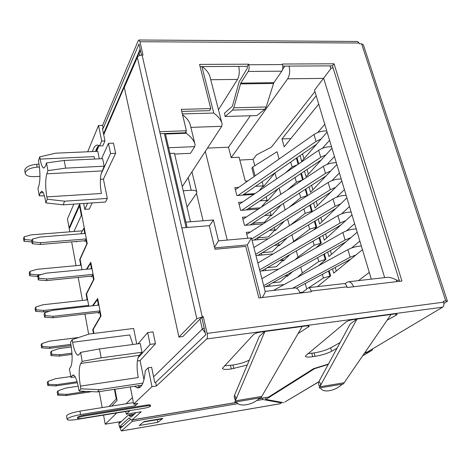 <?xml version="1.0" encoding="UTF-8"?>
<svg xmlns="http://www.w3.org/2000/svg" width="471" height="471" viewBox="0 0 471 471"><rect width="100%" height="100%" fill="white"/><g stroke="black" fill="none" stroke-linecap="round" stroke-linejoin="round"><path stroke-width="0.71" d="M97.68 305.22L98.262 304.295L98.78 304.237M100.164 311.508L99.646 311.572L98.51 313.315L98.351 312.479M99.11 312.391L52.652 317.79L53.435 316.282L100.046 310.895M53.435 316.282L45.328 315.694L44.827 312.703L52.411 310.33L98.939 305.078M93.058 305.744L97.379 299.656L97.897 299.603M97.379 299.656L98.262 304.295M99.646 311.572L100.535 316.247L92.734 329.641L93.446 333.486M91.456 276.112L91.615 276.942L92.699 275.029L93.564 279.574L86.122 294.122L87.047 299.097L86.529 299.974M86.947 269.229L90.497 263.454L91.356 267.958L90.856 268.853M84.756 240.763L84.915 241.588L85.946 239.515L86.788 243.937L79.693 259.574L80.594 264.414L80.152 265.267M80.835 233.793L83.809 228.27L84.639 232.645L84.215 233.522M76.326 241.47L76.42 241.988L76.72 241.435M69.808 231.826L69.261 228.859L79.54 205.803L81.353 215.359L73.929 231.502M102.178 407.592L99.24 391.637M88.66 334.186L84.951 314.033M82.443 300.421L78.204 277.431M76.037 265.656L71.657 241.858M114.429 389.329L116.266 398.978L109.054 406.497M45.328 315.694L44.586 317.207L52.652 317.79M44.827 312.703L44.086 314.234L44.586 317.207M100.535 316.247L100.894 316.206M85.946 239.515L86.452 239.474M73.835 204.126L67.441 218.968L69.084 227.899L79.699 203.996L87.229 243.542L80.094 259.374L82.019 269.706M84.639 232.645L85.145 232.603M81.353 215.359L81.86 215.324M111.651 406.084L117.096 400.462L114.959 389.252M93.888 333.433L93.17 329.565L101.018 315.994L97.691 298.502L92.451 305.809M88.342 306.038L88.778 305.985M88.819 306.221L86.54 293.986L94.023 279.25L90.791 262.253L86.44 269.282M87.047 299.097L87.482 299.05M92.699 275.029L93.211 274.976M91.869 267.911L91.356 267.958M80.594 264.414L81.024 264.372M116.796 398.896L116.266 398.978M103.561 415.104L105.239 424.206L121.4 421.504M69.084 227.899L69.708 227.852M79.54 205.803L80.041 205.768M83.809 228.27L84.315 228.229M79.693 259.574L80.123 259.533M90.497 263.454L91.009 263.407M93.564 279.574L93.876 279.544M86.122 294.122L86.558 294.075M92.734 329.641L93.17 329.582M250.666 224.573L250.743 224.867M254.57 239.686L254.652 240.004M258.52 254.982L258.608 255.335M262.518 270.472L262.618 270.849M266.568 286.15L266.674 286.562M369.293 272.421L358.46 280.628M332.491 268.9L333.703 273.145L362.452 249.659M359.862 241.052L351.607 247.981M327.669 252.062L328.946 256.536L357.189 232.156M354.639 223.666L346.597 230.796M322.912 235.447L324.254 240.145L352.002 214.9M349.488 206.528L341.64 213.846M318.219 219.056L319.626 223.972L346.892 197.885M344.407 189.625L336.747 197.131M313.586 202.877L315.058 208.005L341.846 181.1M339.397 172.957L331.914 180.646M309.017 186.916L310.542 192.25L336.871 164.544M334.457 156.513L327.139 164.379M304.507 171.156L306.091 176.69L331.961 148.218M329.582 140.293L322.429 148.336M300.051 155.607L301.693 161.335L327.121 132.11M324.772 124.291L317.772 132.504M316.188 95.737L281.976 138.957L284.184 146.828L318.714 104.126M314.934 91.557L271.361 147.199L256.63 154.794L253.115 159.381L239.816 160.058M279.079 159.015L277.06 151.733L252.727 167.028L251.879 168.118L254.11 176.548M298.744 163.831L297.001 157.708M303.218 179.551L301.416 173.222M307.522 195.63L305.891 188.936M310.566 212.715L312.196 211.079L310.424 204.856M313.445 230.089L316.718 226.957L315.017 220.981M316.118 247.752L321.299 243.042L319.674 237.331M318.531 265.726L325.938 259.333L324.389 253.893M317.383 286.668L330.642 275.847L329.17 270.678M254.805 165.721L253.115 159.381M259.132 190.779L263.254 185.827L262.153 181.712M116.714 412.961L105.239 424.206M136.743 343.977L133.605 328.452L89.131 334.027L72.145 339.673L72.605 342.258C74.029 349.882 75.772 354.204 77.833 355.222L79.157 354.498L80.588 352.396L82.201 361.369L80.759 363.412C78.798 367.527 78.675 375.093 80.382 386.114L80.859 388.793L99.387 389.67L142.919 383.094M155.477 343.689L153.004 331.872L147.664 332.555L150.119 344.407L155.477 343.689L140.093 360.556L143.967 379.738M83.661 203.472L84.792 209.354L89.319 209.042L92.216 202.901M99.316 158.821L97.803 151.338L55.784 153.169L39.717 156.861L40.112 159.092C41.124 164.615 42.355 167.629 43.803 168.129L45.434 166.157L46.523 162.913L47.907 170.62L46.806 173.823C45.328 179.51 45.328 187.205 46.823 196.896L101.424 193.475C100.152 186.498 99.999 180.099 100.977 174.282L110.555 153.534L115.613 153.305L113.487 143.166L108.454 143.372L110.555 153.534M43.202 192.692L40.241 192.875L41.713 191.167C43.155 191.673 44.409 194.817 45.475 200.605L45.881 202.895L63.149 204.838L105.51 202.018L107.317 198.415L103.426 179.139L115.613 153.305M183.225 190.79L191.226 190.284C194.758 190.149 196.643 190.832 196.884 192.321L196.466 193.493L187.034 207.046M182.348 113.917L213.763 113.046C218.591 116.714 221.382 120.382 222.135 124.05L221.711 126.316L182.253 186.628M91.792 391.642L65.969 395.552L66.841 394.374L58.528 393.997L57.992 390.824L65.752 388.051L78.215 386.208M66.841 394.374L86.564 391.401M243.778 194.37L254.958 193.616M248.199 208.724L260.275 207.823M252.744 223.236L264.478 222.277L271.06 215.023L264.69 215.524M257.437 237.896L268.346 236.925L275.04 229.889L269.518 230.366M262.288 252.715L272.262 251.755L279.062 244.938L274.511 245.362M267.316 267.687L276.224 266.763L283.136 260.163L279.686 260.516M272.562 282.806L280.233 281.946L287.263 275.582L285.079 275.823M264.001 286.863L284.113 284.59M262.6 278.267L261.811 278.355M287.033 274.728L287.263 275.582M259.957 271.131L278.555 269.171M258.455 262.659L257.796 262.724M282.753 258.732L283.136 260.163M255.959 255.588L273.233 253.904M254.381 247.24L253.828 247.293M278.532 242.942L279.062 244.938M252.014 240.245L268.123 238.797M250.366 232.009L246.274 232.356L247.781 238.249M274.358 227.346L275.04 229.889M246.404 216.96L242.418 217.272L244.49 225.385L263.189 223.843M270.236 211.944L271.06 215.023M242.506 202.088L238.609 202.365L240.657 210.378L258.42 209.047M266.168 196.737L267.134 200.34L260.01 200.846M238.656 187.399L234.846 187.641L236.866 195.559L253.787 194.411M263.254 185.827L255.459 186.328M207.452 148.112L228.5 147.182L231.184 157.614L239.08 157.226L245.303 181.117L247.823 180.964M227.234 240.075L205.315 151.374M344.99 283.783L346.78 282.4L348.693 281.758C350.642 281.946 352.284 283.613 353.621 286.745M333.068 67.877L331.307 68.101L314.51 90.149L371.313 279.144M289.117 66.093C290.171 71.127 289.689 75.366 287.651 78.81L231.184 157.614M281.976 138.957L290.842 138.592M303.96 158.727L302.565 153.876M308.399 174.152L307.045 169.46M312.891 189.778L311.59 185.256M316.188 201.258L317.442 205.609M322.052 221.653L320.851 217.472M325.579 233.904L326.727 237.902M330.365 250.554L331.46 254.369M336.259 271.055L335.217 267.434M249.236 194.723L249.86 193.964M269.96 286.185L269.524 284.502M265.891 270.507L265.444 268.776M261.87 255.017L261.411 253.239M257.902 239.715L257.431 237.902M253.981 224.602L253.604 223.166M250.101 209.672L249.824 208.606M308.917 287.651L323.383 278.049L330.642 275.847M300.751 267.081L302.358 272.956L318.737 261.552L325.938 259.333M302.358 272.956L297.431 277.289M287.216 275.629L287.398 276.318L292.591 271.632M296.312 250.872L298.002 257.048L314.151 245.273L321.299 243.042M298.002 257.048L295.105 259.733M283.089 260.21L283.283 260.928L290.006 254.534M291.932 234.876L293.698 241.34L309.624 229.206L316.718 226.957M293.698 241.34L292.538 242.471M279.015 244.979L279.215 245.721L287.228 237.708M290.201 225.232L305.155 213.339L312.196 211.079M274.993 229.936L275.194 230.696L284.301 221.14M288.947 207.452L300.745 197.679L307.734 195.406M271.019 215.076L271.225 215.853L281.264 204.826M287.375 189.984L296.394 182.218L302.57 179.981M267.086 200.387L267.304 201.194L278.131 188.753M285.538 172.816L292.091 166.952L297.342 164.785M263.207 185.88L263.424 186.699L274.934 172.91M255.07 175.871L252.727 167.028M31.81 241.229L31.539 241.959L31.928 241.923M24.151 236.783L24.592 239.48L23.992 241.217L23.55 238.532L24.151 236.783L31.269 234.864L82.431 230.831M85.351 240.716L40.1 244.49L40.8 242.689L86.352 238.927M40.8 242.689L32.893 241.911L32.417 239.097L39.835 237.078L85.304 233.433M38.11 276.365L37.333 276.442L38.004 274.84L41.466 274.505M38.004 274.84L30.332 274.169L29.873 271.402L37.074 269.324L81.171 265.173M92.122 276.041L46.282 280.604L47.023 278.95L93.099 274.393M47.023 278.95L39.016 278.261L38.528 275.358L46.028 273.168L92.028 268.741M49.743 311.166L43.291 311.896L43.991 310.43L88.666 305.402M43.991 310.43L36.232 309.853L35.761 307.004L43.038 304.761L87.635 299.85M71.068 345.561L49.42 348.363L50.156 347.045L70.862 344.372M50.156 347.045L42.302 346.562L41.813 343.63L49.178 341.21L78.781 337.466M72.039 354.375L59.211 356.088L60.035 354.74L71.963 353.156M60.035 354.74L51.828 354.257L51.31 351.178L58.981 348.605L71.298 347.003M77.385 382.717L55.725 385.89L56.502 384.725L77.103 381.722M56.502 384.725L48.548 384.342L48.048 381.327L55.49 378.719L70.756 376.535M103.72 134.747L139.069 52.693L140.588 51.08M141.924 385.154L97.479 391.907L99.387 389.67M137.373 360.939L140.093 360.556M80.382 386.114L138.256 377.542C136.79 369.564 136.702 363.029 137.985 357.942L150.119 344.407M138.068 343.801L147.664 332.555M97.479 391.907L79.104 391.054L78.633 388.392C77.126 380.427 75.372 375.94 73.364 374.94L72.204 375.534L70.903 377.377L69.42 368.864L70.703 366.974C72.487 362.982 72.569 355.617 70.956 344.89L70.503 342.323L72.145 339.673M63.149 204.838L64.633 201.188L107.317 198.415M100.4 179.31L103.426 179.139M64.633 201.188L47.23 199.204L46.823 196.896M101.577 158.715L108.454 143.372M40.241 192.875L39.24 195.777L37.957 188.406L38.946 185.462C40.3 180.01 40.265 172.545 38.846 163.054L38.457 160.835L39.717 156.861M84.792 209.354L87.63 203.207M196.525 193.41L203.072 220.781M251.343 237.932L247.352 244.908L214.682 247.911M214.499 247.151L218.556 240.852L251.479 237.92M169.949 153.452L174.441 153.246L190.478 221.77M182.518 114.624C187.087 118.315 189.713 121.889 190.378 125.351L194.694 143.043M185.886 131.633L186.275 133.264C191.397 137.143 194.323 140.935 195.065 144.638L194.706 146.634L190.508 153.334L174.635 154.07M57.992 390.824L57.168 392.019L57.697 395.181L65.969 395.552M57.697 395.181L58.528 393.997M261.105 207.281L267.134 200.34M284.914 66.117L282.541 69.525M250.372 115.754L228.5 147.182M396.982 281.617L396.435 280.492L397.271 280.398C393.462 278.326 390.182 277.289 387.427 277.289L386.149 277.437M282.794 66.128L332.438 65.852L399.555 281.311M200.104 66.594L247.299 66.329L247.334 68.23L239.144 81.789L232.55 105.651L232.032 106.634L224.567 113.122L225.097 116.502L256.878 115.566L264.89 109.225L266.209 106.97L273.81 82.684L240.758 83.137L233.793 107.794L232.574 110.084L225.097 116.502M331.307 68.101L330.518 68.101L330.077 65.863M397.271 280.398L399.161 280.057M305.243 283.501L306.692 288.782M287.604 219.08L289.424 225.709M283.336 203.49L285.09 209.901M279.12 188.094L280.822 194.299M274.958 172.892L276.601 178.892M23.992 241.217L31.539 241.959M32.01 240.21L24.592 239.48M32.893 241.911L32.228 243.719L40.1 244.49M32.417 239.097L31.757 240.911L32.228 243.719M37.333 276.442L29.697 275.782L29.243 273.021L29.873 271.402M30.332 274.169L29.697 275.782M39.016 278.261L38.316 279.927L46.282 280.604M38.528 275.358L37.827 277.036L38.316 279.927M43.291 311.896L35.56 311.325L35.095 308.487L35.761 307.004M36.232 309.853L35.56 311.325M49.42 348.363L41.595 347.886L41.112 344.966L41.813 343.63M42.302 346.562L41.595 347.886M51.828 354.257L51.039 355.605L59.211 356.088M51.31 351.178L50.527 352.543L51.039 355.605M55.725 385.89L47.801 385.513L47.306 382.511L48.048 381.327M48.548 384.342L47.801 385.513M160.164 133.687L185.209 132.769L186.41 130.744L159.704 131.697L142.083 55.06C139.734 55.201 138.15 55.961 137.326 57.344L124.291 87.559L178.951 337.083L196.807 318.679L203.278 316.647L201.9 318.043L205.733 334.746L155.648 382.393L156.396 386.008L151.98 386.685L148.112 367.786L151.627 367.28L154.771 382.529L155.648 382.393M142.083 55.06L143.025 55.06L139.952 41.719L138.916 40.006L138.209 40.742L102.607 125.363L103.214 128.3L138.969 44.038L141.506 55.083M178.951 337.083L182.825 336.571L200.881 318.172L201.9 318.043M181.741 111.403L209.513 110.667L210.773 108.601L181.247 109.36L186.41 130.744M186.275 133.264L165.439 134.035L187.134 227.481M79.104 391.054L80.859 388.793M82.201 361.369L101.171 357.842L142.024 352.249L139.275 355.334L137.985 357.942M142.024 352.249L140.246 343.512L99.499 348.917L101.171 357.842M132.875 344.489L129.731 334.94L72.605 342.258M45.881 202.895L47.23 199.204M47.907 170.62L65.634 168.135L104.162 166.192L100.977 174.282M104.162 166.192L102.625 158.662L64.197 160.47L46.523 162.913M94.612 159.039L94.053 156.619L40.112 159.092M300.027 293.074C298.773 289.848 297.248 288.122 295.464 287.899L294.693 287.987M210.743 79.729L237.519 79.411C239.333 75.884 239.733 71.539 238.72 66.376M237.519 79.411L218.467 109.767M265.161 291.366L251.467 238.114M265.197 291.384C265.497 291.779 264.543 293.827 262.323 297.531M209.377 225.939L213.44 219.969M202.277 66.582C206.881 70.297 209.507 73.894 210.143 77.368L210.143 77.397M361.381 246.086C356.924 246.18 352.438 247.357 347.928 249.612L273.439 290.436M292.621 288.228L350.177 257.243L355.982 254.946M351.125 258.915L296.495 288.187M248.806 64.745C249.371 67.353 249.177 69.59 248.217 71.445L281.835 71.174C282.871 69.337 283.095 67.141 282.512 64.58L248.806 64.745L248.647 64.18L199.551 64.409L210.773 108.601M248.647 64.18L247.299 66.329M248.217 71.445L240.758 83.137M281.835 71.174L273.81 82.684M301.781 292.868L308.517 287.693C309.618 287.863 310.483 288.988 311.113 291.066L346.962 286.839L347.156 287.504L401.928 281.034L334.039 63.791L282.347 64.027L282.512 64.58M334.039 63.791L332.438 65.852M346.962 286.839C346.309 284.802 345.396 283.707 344.23 283.554L343.806 283.601M308.423 292.085L309.141 292.002M202.259 316.771L181.83 227.917L209.318 225.686L215.006 249.253L245.774 246.404L258.862 297.943L311.302 291.743L311.113 291.066M238.002 195.483L316.047 141.435L321.14 138.98M316.589 144.214L242.618 195.171M326.792 131.02C322.429 130.72 318.166 131.88 314.004 134.494L235.37 189.707M241.723 210.302L320.727 157.32L325.903 154.888M321.293 159.957L246.357 209.954M331.537 146.799C327.157 146.552 322.865 147.717 318.655 150.284L239.127 204.39M245.485 225.303L325.473 173.41L330.73 171.002M326.073 175.907L250.136 224.92M336.341 162.795C331.955 162.601 327.628 163.761 323.371 166.287L242.924 219.25M251.691 238.98L330.277 189.725L335.635 187.34M253.957 240.069L330.925 192.068M341.216 179.004C336.812 178.862 332.455 180.028 328.152 182.501L246.769 234.293M346.156 195.43C341.734 195.347 337.348 196.513 332.991 198.939L253.893 247.54M255.641 254.34L335.152 206.257L340.604 203.896M335.852 208.447L257.808 255.412M351.16 212.085C346.727 212.056 342.311 213.228 337.901 215.6L257.867 263.006M259.639 269.895L340.091 223.019L345.649 220.681M340.857 225.044L261.699 270.943M263.689 285.644L345.102 240.016L342.882 232.486C347.192 230.213 351.643 229.041 356.235 228.971M342.882 232.486L261.894 278.673M345.102 240.016L350.777 237.696M345.95 241.864L265.62 286.68M181.83 227.917L159.704 131.697M203.278 316.647L207.14 333.409C207.64 336.053 207.493 337.901 206.698 338.955L156.396 386.008M133.393 402.617L79.988 411.13L80.594 414.58L135.254 405.784L137.82 403.382L133.676 404.047L130.314 386.915M136.131 412.567L131.044 417.153M66.535 416.034L66.505 415.846C67.818 414.091 72.316 412.519 79.988 411.13M249.353 360.038C245.22 362.228 239.763 363.889 232.992 365.013L224.49 365.814M340.15 342.494L330.654 347.869C326.273 350.118 320.751 351.808 314.098 352.938L307.804 353.656M364.778 352.726L367.651 351.831L442.663 307.169C443.906 306.15 444.23 304.484 443.629 302.164L443.329 301.24L445.749 300.922L447.444 301.204L443.912 303.53M139.952 41.719L359.073 43.02L359.314 43.768L361.587 43.779L363.365 44.833L447.373 301.004M359.073 43.02L357.577 41.472L138.916 40.006M103.214 128.3L102.395 128.324L104.986 140.9L101.707 141.029L98.527 125.492L87.677 151.78M39.958 176.337L34.118 176.649C28.778 176.76 25.811 175.624 25.222 173.246L25.316 172.474C26.806 169.531 30.75 167.758 37.15 167.14L39.423 167.028M99.499 348.917L80.588 352.396M70.903 377.377L75.26 376.965M39.24 195.777L44.421 195.918M64.197 160.47L65.634 168.135M236.601 402.411L132.092 419.879L141.253 411.725L126.275 414.186L129.866 410.824L76.29 419.543C70.532 420.403 67.465 420.315 67.088 419.272C68.213 417.612 72.711 416.046 80.594 414.58M328.44 364.042L313.498 368.693L268.558 397.071L258.991 398.754M151.98 386.685L133.676 404.047M150.585 405.92L150.437 405.201C150.343 404.76 149.113 404.719 146.758 405.066L83.691 415.245C80.517 415.822 78.474 416.482 77.562 417.229L77.485 417.5M298.049 333.609L309.2 326.338C309.194 325.808 308.222 325.661 306.291 325.903L260.569 332.067C257.243 332.626 254.905 333.444 253.569 334.516L222.512 368.187C222.677 369.494 225.609 369.753 231.314 368.964L247.251 365.025M387.056 320.292L396.211 315.17L397.194 314.328L394.822 313.957L353.073 319.591C349.994 320.109 347.663 320.904 346.073 321.97L305.343 356.011C305.385 357.159 307.834 357.383 312.685 356.7L315.017 356.347C321.664 355.216 327.192 353.533 331.602 351.295L337.012 348.269M126.275 414.186L125.751 411.489M132.092 419.879L131.55 420.061L129.148 417.977L119.422 426.814L118.857 423.853L128.189 415.234L128.724 415.045L130.897 417.176M134.653 386.255L136.755 387.627L140.246 387.162M140.123 387.115L138.003 385.749M135.254 405.784L134.877 403.853M364.495 353.138L369.888 351.46L372.031 350.318L371.754 349.388M328.234 364.424L314.657 368.646L314.581 368.357M372.773 348.781L372.031 350.318M265.403 397.683L265.832 399.408L283.554 402.687M284.796 402.04L318.832 381.757M119.687 421.792L119.893 422.893M120.6 426.614L120.859 427.974L130.561 419.261M39.034 164.191L36.656 164.302C30.268 164.909 26.323 166.693 24.833 169.648L24.81 170.838M102.607 125.363L98.527 125.492M101.707 141.029L99.581 145.945L102.831 145.81L104.986 140.9M98.945 145.498C97.609 146.487 96.473 148.465 95.531 151.438M148.112 367.786L145.286 370.712C144.256 382.399 141.718 388.128 137.667 387.892L139.534 387.609M136.755 387.627L137.667 387.892M83.691 415.245L83.844 416.105L146.928 405.896C149.283 405.543 150.508 405.59 150.602 406.026L150.426 406.285C149.336 407.032 147.305 407.68 144.32 408.222L81.813 418.389C79.181 418.801 77.78 418.76 77.621 418.283L77.715 418.101C78.628 417.359 80.671 416.7 83.85 416.123M119.422 426.814L122.784 426.249M265.832 399.408L314.657 368.646M131.927 419.997L132.204 421.41L121.418 430.936L120.164 428.598L119.811 426.75M119.204 423.535L118.898 421.922M121.365 430.971L279.721 403.835L281.428 402.911L281.264 402.263M99.581 145.945L97.544 145.044C95.472 145.033 93.747 147.211 92.369 151.58M143.461 421.987L160.947 419.084L161.535 418.613M143.584 422.022L144.138 421.551M281.428 402.911L262.777 399.49L262.453 398.178M132.204 421.41L237.896 403.671M256.813 400.491L262.777 399.49M143.932 421.586L139.298 425.49L157.879 422.322L162.807 418.401L143.932 421.586M157.879 422.322L157.343 419.696M261.788 396.447L261.199 397.677L259.874 397.901C256.306 401.404 252.014 403.635 246.998 404.613L246.05 404.772C241.111 405.484 237.849 404.507 236.259 401.84L234.905 402.063L235.323 400.845L261.788 396.447L302.176 326.456L264.861 331.49L259.315 336.365L234.57 395.163L234.205 396.47L235 399.267M234.905 402.063L236.018 397.995L234.57 395.163M235.323 400.845L264.861 331.49M344.166 382.746L343.477 383.953L342.252 384.153C338.655 387.545 334.534 389.694 329.9 390.594L329.023 390.742C324.654 391.383 321.84 390.471 320.592 388.022L319.25 387.992L319.785 386.797L344.166 382.746L391.054 314.469L356.989 319.061L350.241 323.918L319.032 381.357L318.502 382.635L318.732 385.019L319.456 386.191M319.25 387.992L320.698 384.024L319.032 381.357M319.785 386.797L356.989 319.061M96.549 151.397L99.063 145.568M126.087 403.782L132.41 397.589M153.599 376.835L202.324 329.099L200.028 319.044M139.71 55.484L139.069 52.693L139.434 50.214M190.873 127.37L221.711 126.316M287.651 78.81L323.695 78.38L384.666 277.607M329.877 275.929L328.487 271.043M325.178 259.415L323.712 254.269M320.539 243.113L319.008 237.714M315.964 227.022L314.357 221.376M311.449 211.138L309.777 205.256M306.986 195.459L305.249 189.348M302.582 179.969L300.781 173.64M298.114 164.261L296.371 158.138M205.338 333.015L202.324 329.099L204.19 328.034M186.145 227.564L164.361 133.534M191.226 190.284L188.2 177.538M322.335 274.34L323.383 278.049M317.637 257.655L318.737 261.552M313.003 241.193L314.151 245.273M308.428 224.95L309.624 229.206M303.913 208.912L305.155 213.339M299.456 193.086L300.745 197.679M295.052 177.461L296.394 182.218M290.713 162.042L292.091 166.952M247.352 244.908L260.804 297.713M201.924 66.588L213.763 113.046M139.275 355.334L80.759 363.412M74 375.275L72.204 375.534M101.983 170.926L46.806 173.823M168.624 147.764L194.706 146.634M350.177 257.243L347.928 249.612M316.047 141.435L314.004 134.494M320.727 157.32L318.655 150.284M325.473 173.41L323.371 166.287M330.277 189.725L328.152 182.501M335.152 206.257L332.991 198.939M340.091 223.019L337.901 215.6M361.587 43.779L445.749 300.922M207.14 333.409L443.629 302.164M240.434 83.915L273.457 83.449M233.793 107.794L266.209 106.97M232.574 110.084L264.89 109.225M299.827 292.55L302.553 292.226M196.807 318.679L137.326 57.344M442.663 307.169L206.698 338.955M268.558 397.071L259.103 398.649M130.555 416.929L131.474 416.776M308.111 325.791L308.458 327.074M233.84 368.581L232.992 365.013M231.314 368.964L230.472 365.39M314.098 352.938L315.017 356.347M312.685 356.7L311.767 353.285M396.211 315.17L395.811 313.869M331.602 351.295L330.654 347.869M36.656 164.302L37.15 167.14M146.758 405.066L146.928 405.896M129.148 417.977L129.443 417.93M133.411 415.028L129.56 415.657M369.87 351.466L362.741 355.699M121.418 430.936L280.004 403.759M236.259 401.84L259.874 397.901M320.504 387.786L342.252 384.153M140.158 49.208L103.526 133.805M98.233 146.128L95.96 151.421M196.754 191.791L191.962 171.785M387.427 277.289L348.693 281.758M78.498 355.134L77.833 355.222M218.509 240.852L213.44 220.034M221.694 122.319L210.137 77.368M295.458 287.899L265.202 291.39M213.469 219.963L185.886 222.129M344.236 283.554L308.517 287.693M299.821 292.532L302.576 292.208M66.505 415.846L67.088 419.272M25.222 173.246L24.739 170.42M131.921 420.002L236.66 402.487M77.621 418.283L77.468 417.412M134.423 414.109L128.724 415.045M370.294 351.319L362.617 355.876M318.773 381.887L284.79 402.046M235.435 400.12L234.393 398.077M319.744 386.65L318.732 385.019"/></g></svg>
